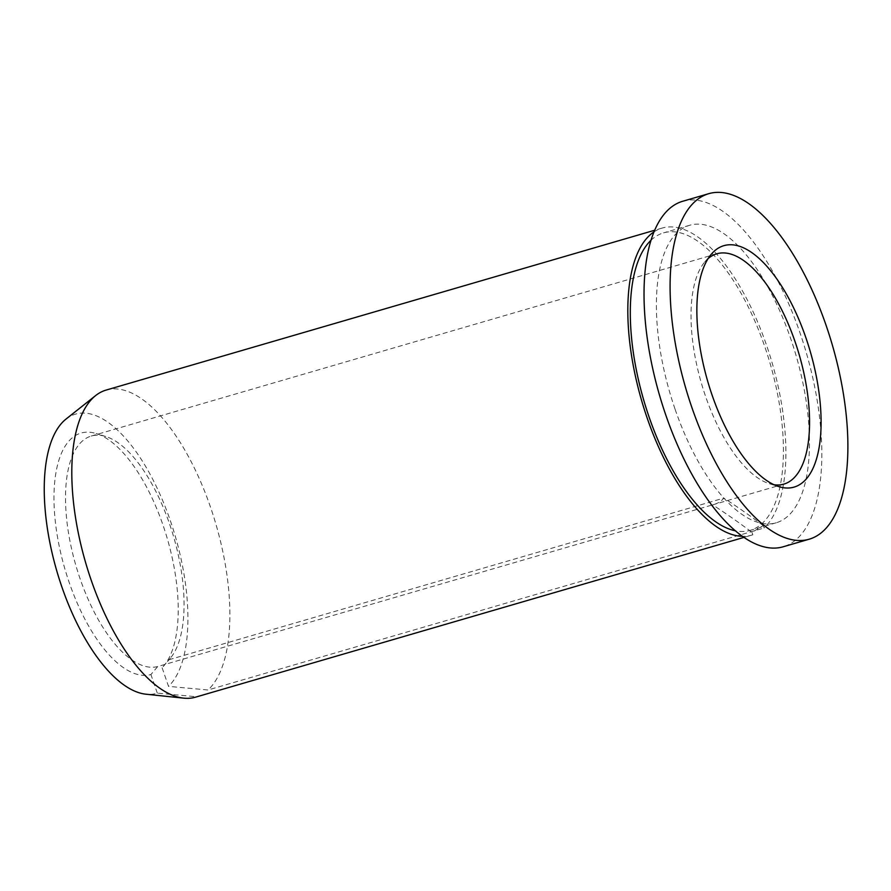 <?xml version="1.0" encoding="UTF-8"?>
<svg xmlns="http://www.w3.org/2000/svg" width="891" height="891" viewBox="0 0 891 891"><rect width="100%" height="100%" fill="white"/><g stroke="black" fill="none" stroke-linecap="round" stroke-linejoin="round"><path stroke-width="0.67" stroke-dasharray="4.46 3.34" d="M682.595 201.299A179.915 76.414 -106.2 0 1 806.288 352.658A179.915 76.414 -106.2 0 1 783.245 546.762M774.023 484.749A119.94 50.943 -106.2 0 1 769.345 483.679A119.94 50.943 -106.2 0 1 705.483 396.094A119.94 50.943 -106.2 0 1 704.748 261.976A119.94 50.943 -106.2 0 1 708.122 258.568M157.718 666.535A119.94 50.943 -106.2 0 1 79.956 578.348A119.94 50.943 -106.2 0 1 91.227 436.055A119.94 50.943 -106.2 0 1 105.728 436.501A119.94 50.943 -106.2 0 1 173.689 536.961A119.94 50.943 -106.2 0 1 170.326 658.204A119.94 50.943 -106.2 0 1 168.922 659.752L723.837 498.08C721.498 501.243 717.756 503.504 712.633 504.863L157.718 666.535L150.913 674.543A125.72 53.393 -106.2 0 1 60.41 551.629A125.72 53.393 -106.2 0 1 96.128 433.516A125.72 53.393 -106.2 0 1 167.352 538.81A125.72 53.393 -106.2 0 1 163.821 665.889A125.72 53.393 -106.2 0 1 162.117 667.76L168.922 659.752M783.846 484.125L712.633 504.863A629.714 566.464 -121.2 0 1 751.993 532.361L763.197 525.579L764.033 527.995L208.015 689.99L168.522 686.36L162.117 667.76M751.993 532.361L752.828 534.778L196.811 696.773L157.317 693.142A145.378 61.746 -106.2 0 1 146.035 694.212M65.901 419.171A145.378 61.746 -106.2 0 1 166.428 509.908A145.378 61.746 -106.2 0 1 168.522 686.36M157.317 693.142L150.913 674.543M196.811 696.773A159.923 67.928 -106.2 0 1 195.575 697.163M106.107 390.08A159.923 67.928 -106.2 0 1 211.089 508.872A159.923 67.928 -106.2 0 1 208.015 689.99M752.828 534.778A159.923 67.928 -106.2 0 1 751.592 535.168A159.923 67.928 -106.2 0 1 742.559 536.326M653.883 231.95A159.923 67.928 -106.2 0 1 662.124 228.085A159.923 67.928 -106.2 0 1 767.106 346.877A159.923 67.928 -106.2 0 1 764.033 527.995M650.887 240.381A154.934 65.8 -106.2 0 1 663.528 232.874A154.934 65.8 -106.2 0 1 770.036 363.216A154.934 65.8 -106.2 0 1 750.2 530.368A154.934 65.8 -106.2 0 1 735.509 530.824M675.033 409.069A154.934 65.8 -106.2 0 1 689.589 225.289A154.934 65.8 -106.2 0 1 796.097 355.62A154.934 65.8 -106.2 0 1 776.261 522.772A154.934 65.8 -106.2 0 1 675.033 409.069M763.197 525.579A629.714 566.464 -121.2 0 0 723.837 498.08M769.345 483.679L778.946 486.664M704.748 261.976L711.252 254.291M716.743 253.812L91.227 436.055M105.728 436.501L96.128 433.516M170.326 658.204L163.821 665.889M662.124 228.085L654.573 230.279M751.592 535.168L744.052 537.362M689.589 225.289L663.528 232.874M776.261 522.772L750.2 530.368"/><path stroke-width="1.34" d="M809.318 539.166L783.245 546.762A179.915 76.414 -106.2 0 1 665.688 414.727A179.915 76.414 -106.2 0 1 682.595 201.299L708.657 193.703A179.915 76.414 -106.2 0 1 832.35 345.062A179.915 76.414 -106.2 0 1 809.318 539.166A179.915 76.414 -106.2 0 1 691.75 407.131A179.915 76.414 -106.2 0 1 708.657 193.703M712.009 394.869A125.72 53.393 -106.2 0 1 711.252 254.291A125.72 53.393 -106.2 0 1 810.253 351.5A125.72 53.393 -106.2 0 1 778.946 486.664A125.72 53.393 -106.2 0 1 712.009 394.869M708.122 258.568A119.94 50.943 -106.2 0 1 716.743 253.812A119.94 50.943 -106.2 0 1 799.205 354.718A119.94 50.943 -106.2 0 1 783.846 484.125A119.94 50.943 -106.2 0 1 774.023 484.749M744.052 537.362L195.575 697.163A159.923 67.928 -106.2 0 1 183.78 698.154L146.035 694.212A145.378 61.746 -106.2 0 1 56.812 571.02A145.378 61.746 -106.2 0 1 65.901 419.171L95.627 395.582A159.923 67.928 -106.2 0 1 106.107 390.08L654.573 230.279M183.78 698.154A159.923 67.928 -106.2 0 1 85.625 562.622A159.923 67.928 -106.2 0 1 95.627 395.582M742.559 536.326A159.923 67.928 -106.2 0 1 641.643 400.627A159.923 67.928 -106.2 0 1 653.883 231.95M735.509 530.824A154.934 65.8 -106.2 0 1 648.971 416.665A154.934 65.8 -106.2 0 1 650.887 240.381"/></g></svg>
